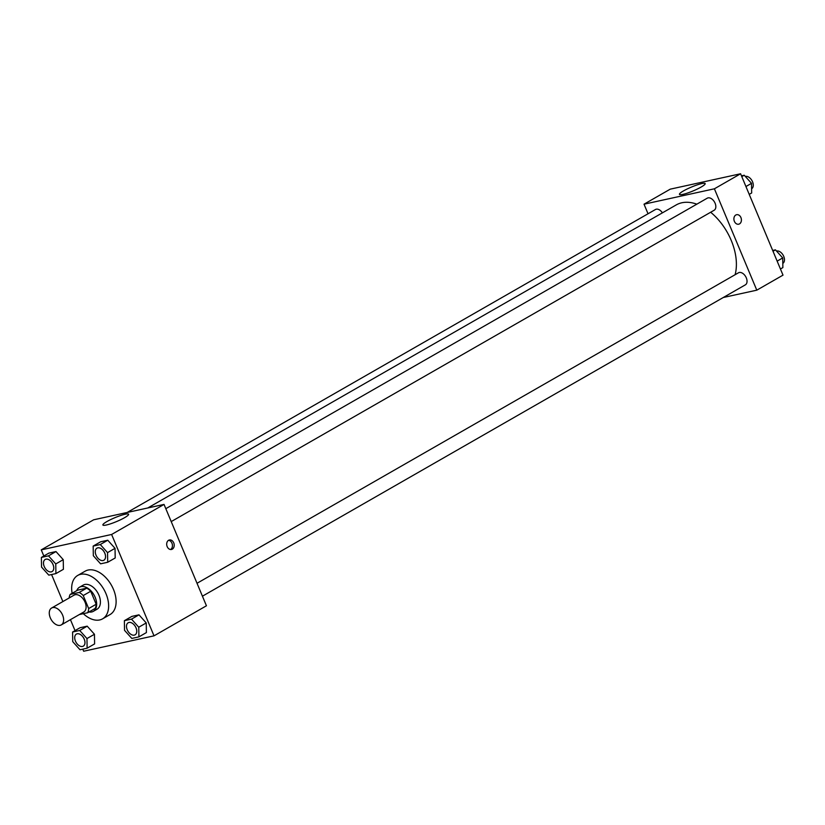 <?xml version="1.0" encoding="UTF-8"?>
<svg xmlns="http://www.w3.org/2000/svg" width="825" height="825" viewBox="0 0 825 825"><rect width="100%" height="100%" fill="white"/><g stroke="black" fill="none" stroke-linecap="round" stroke-linejoin="round"><path stroke-width="1.24" d="M62.607 615.12A9.725 6.126 60.2 0 1 61.287 624.907A9.725 6.126 60.2 0 1 51.14 619.513A9.725 6.126 60.2 0 1 51.614 608.025A9.725 6.126 60.2 0 1 62.607 615.12M51.614 608.025L74.075 595.145A9.725 6.126 60.2 0 1 85.068 602.24A9.725 6.126 60.2 0 1 83.758 612.026L61.287 624.907M70.166 594.433L77.653 590.143L86.677 588.163L79.19 592.463L70.166 594.433A13.21 8.322 60.2 0 0 69.197 597.95M79.334 614.553L87.667 612.738A13.21 8.322 60.2 0 0 88.667 608.551L83.232 595.547A13.21 8.322 60.2 0 0 79.19 592.463M88.667 608.551L96.164 604.251A13.21 8.322 60.2 0 1 95.153 608.438L87.667 612.738M96.164 604.251L90.719 591.247L83.232 595.547M86.677 588.163A13.21 8.322 60.2 0 1 90.719 591.247M88.976 611.985A13.891 8.755 -119.8 0 0 91.699 611.964A13.891 8.755 -119.8 0 0 93.318 611.346A13.891 8.755 -119.8 0 0 93.998 594.938A13.891 8.755 -119.8 0 0 79.489 587.235A13.891 8.755 -119.8 0 0 76.746 590.659M79.489 587.235L83.232 585.09A13.891 8.755 60.2 0 1 98.938 595.217A13.891 8.755 60.2 0 1 97.061 609.201L93.318 611.346M72.126 593.309A25.008 15.757 60.2 0 1 77.705 575.448A25.008 15.757 60.2 0 1 105.982 593.68A25.008 15.757 60.2 0 1 102.589 618.843A25.008 15.757 60.2 0 1 83.304 613.687M77.705 575.448L85.192 571.158A25.008 15.757 60.2 0 1 113.468 589.39A25.008 15.757 60.2 0 1 110.076 614.542L102.589 618.843M82.789 649.151L83.655 651.234L154.017 635.838L111.612 534.466L41.25 549.863L43.828 556.009M51.573 574.54L62.875 601.569M70.445 619.658L75.034 630.62M138.909 636.879L146.396 632.579L146.242 622.937L138.982 614.842L131.866 616.399L124.379 620.689L124.534 630.341L131.804 638.426L138.909 636.879L138.755 627.227L131.495 619.132L124.379 620.689M87.12 648.202L94.607 643.913L94.452 634.26L87.192 626.165L80.077 627.722L72.59 632.022L72.744 641.664L80.015 649.76L87.12 648.202L86.965 638.56L79.705 630.465L72.59 632.022M55.914 573.592L63.401 569.302L63.247 559.659L55.976 551.564L48.871 553.121L41.384 557.411L41.539 567.064L48.799 575.149L55.914 573.592L55.76 563.949L48.489 555.854L41.384 557.411M107.704 562.268L115.191 557.978L115.036 548.326L107.766 540.231L100.66 541.788L93.173 546.088L93.328 555.73L100.588 563.826L107.704 562.268L107.549 552.616L100.279 544.531L93.173 546.088M154.017 635.838L206.436 605.777L164.031 504.415L93.668 519.802L41.25 549.863M106.353 525.009A13.942 2.104 157.3 0 1 102.888 524.999A13.942 2.104 157.3 0 1 114.933 517.677A13.942 2.104 157.3 0 1 128.607 514.243A13.942 2.104 157.3 0 1 120.862 519.626A13.942 2.104 157.3 0 1 106.353 525.009M164.031 504.415L111.612 534.466M172.312 549.151A4.867 3.702 -102.3 0 1 171.497 549.471A4.867 3.702 -102.3 0 1 166.836 545.511A4.867 3.702 -102.3 0 1 169.414 539.962A4.867 3.702 -102.3 0 1 173.931 543.376A4.867 3.702 -102.3 0 1 172.312 549.151M170.579 549.512A4.867 3.702 77.7 0 0 172.301 544.314A4.867 3.702 77.7 0 0 168.558 540.303M710.645 212.252A48.685 30.68 60.2 0 1 731.239 240.436A48.685 30.68 60.2 0 1 735.106 274.715M147.788 507.963L676.191 204.94A48.685 30.68 60.2 0 1 696.816 204.167M171.218 521.596L714.161 210.241A6.951 4.373 -119.8 0 0 714.502 202.032A6.951 4.373 -119.8 0 0 707.252 198.186L165.815 508.674M197.02 583.285L738.458 272.797A6.951 4.373 60.2 0 1 746.305 277.86A6.951 4.373 60.2 0 1 745.367 284.842L202.424 596.197M127.143 512.48L655.462 209.509A6.951 4.373 60.2 0 1 662.403 212.85M756.793 290.173L714.398 188.801L644.026 204.188L670.24 189.162L740.602 173.766L783.007 275.137L756.793 290.173L723.319 297.495M644.026 204.188L648.038 213.768M701.137 187.048A13.942 2.104 157.3 0 1 687.576 193.029A13.942 2.104 157.3 0 1 679.46 194.36A13.942 2.104 157.3 0 1 691.505 187.038A13.942 2.104 157.3 0 1 705.179 183.604A13.942 2.104 157.3 0 1 701.137 187.048M740.602 173.766L714.398 188.801M740.933 217.573A4.867 3.702 -102.3 0 1 738.695 224.204A4.867 3.702 -102.3 0 1 734.033 220.244A4.867 3.702 -102.3 0 1 736.612 214.706A4.867 3.702 -102.3 0 1 740.933 217.573M738.684 224.204A4.867 3.702 77.7 0 0 740.922 217.573A4.867 3.702 77.7 0 0 736.612 214.706M749.224 194.38L751.668 192.978L751.513 183.336L744.243 175.24L741.469 175.849M751.513 183.336L745.934 186.532M744.243 175.24L741.799 176.643M745.326 176.447A6.951 4.373 60.2 0 1 752.544 181.778A6.951 4.373 60.2 0 1 751.596 188.77L751.596 188.77M780.429 268.991L782.873 267.589L782.719 257.936L775.448 249.851L772.685 250.46M782.719 257.936L777.15 261.133M775.448 249.851L773.015 251.243M776.531 251.058A6.951 4.373 60.2 0 1 783.75 256.389A6.951 4.373 60.2 0 1 782.812 263.381L782.801 263.381M96.948 548.161L96.979 548.151A6.951 4.373 60.2 0 1 96.979 548.151A6.951 4.373 60.2 0 1 104.837 553.214A6.951 4.373 60.2 0 1 103.898 560.206A6.951 4.373 60.2 0 1 103.878 560.206L103.867 560.216A6.951 4.373 60.2 0 1 96.608 556.37A6.951 4.373 60.2 0 1 96.948 548.161A6.951 4.373 60.2 0 1 104.806 553.235A6.951 4.373 60.2 0 1 103.867 560.216M115.191 557.978L115.036 548.326L107.549 552.616M115.036 548.326L107.766 540.231L100.279 544.531M107.766 540.231L100.66 541.788M53.047 564.537A6.951 4.373 60.2 0 1 52.099 571.529A6.951 4.373 60.2 0 1 52.088 571.539L52.078 571.55A6.951 4.373 60.2 0 1 44.818 567.703A6.951 4.373 60.2 0 1 45.158 559.494A6.951 4.373 60.2 0 1 45.189 559.474A6.951 4.373 60.2 0 1 53.047 564.537M63.401 569.302L63.247 559.659L55.76 563.949M63.247 559.659L55.976 551.564L48.489 555.854M55.976 551.564L48.871 553.121M45.189 559.474L45.158 559.494A6.951 4.373 60.2 0 1 53.017 564.558A6.951 4.373 60.2 0 1 52.078 571.55M128.195 622.751L128.164 622.772A6.951 4.373 60.2 0 1 136.012 627.835A6.951 4.373 60.2 0 1 135.104 634.807A6.951 4.373 60.2 0 1 135.083 634.817A6.951 4.373 60.2 0 1 127.823 630.981A6.951 4.373 60.2 0 1 128.164 622.772A6.951 4.373 60.2 0 1 128.195 622.751A6.951 4.373 60.2 0 1 136.042 627.825A6.951 4.373 60.2 0 1 135.073 634.827L135.104 634.807M146.396 632.579L146.242 622.937L138.755 627.227M146.242 622.937L138.982 614.842L131.495 619.132M138.982 614.842L131.866 616.399M84.253 639.148A6.951 4.373 60.2 0 1 83.315 646.14A6.951 4.373 60.2 0 1 83.294 646.15A6.951 4.373 60.2 0 1 76.034 642.304A6.951 4.373 60.2 0 1 76.374 634.105A6.951 4.373 60.2 0 1 76.405 634.085A6.951 4.373 60.2 0 1 84.253 639.148M94.607 643.913L94.452 634.26L86.965 638.56M94.452 634.26L87.192 626.165L79.705 630.465M87.192 626.165L80.077 627.722M76.405 634.085L76.374 634.105A6.951 4.373 60.2 0 1 84.222 639.169A6.951 4.373 60.2 0 1 83.284 646.15L83.315 646.14"/></g></svg>
